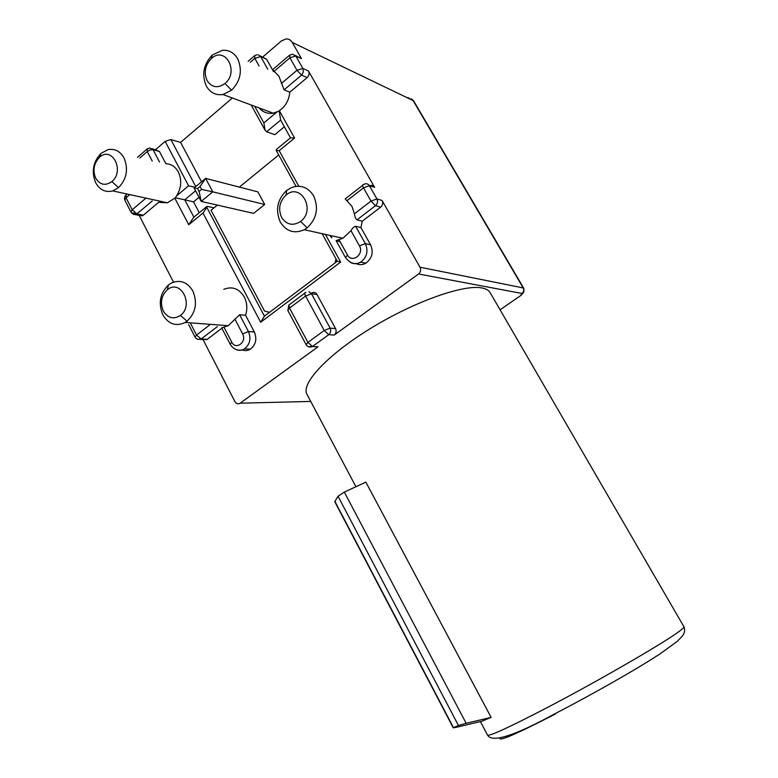 <?xml version="1.0" encoding="UTF-8"?>
<svg xmlns="http://www.w3.org/2000/svg" width="778" height="778" viewBox="0 0 778 778"><rect width="100%" height="100%" fill="white"/><g stroke="black" fill="none" stroke-linecap="round" stroke-linejoin="round"><path stroke-width="1.17" d="M330.037 235.423L330.854 236.891M335.143 262.847L335.979 258.802M269.509 312.328L264.52 311.074L211.062 210.245L217.363 205.091M152.245 148.656L159.441 151.467L165.889 163.72C171.209 163.925 175.351 166.667 178.318 171.948C182.013 180.078 181.42 188.072 176.518 195.93L175.42 197.787L184.756 199.849L193.887 217.14L207.016 206.345L206.792 207.376L264.413 316.169L337.312 261.223L322.121 233.672M214.008 207.833L207.016 206.345M296.029 186.35L276.229 150.446L276.355 149.454L290.495 137.862L280.644 120.133L279.214 111.059L273.146 113.16C267.613 113.996 262.954 112.265 259.181 107.967M331.875 237.864L330.592 235.54M184.756 199.81L193.537 201.881L199.256 212.715M280.625 120.113L266.601 131.764L274.809 134.672L284.34 126.775M193.537 201.881L199.042 197.34M195.579 190.804L184.736 199.82M176.518 195.93L188.607 185.816L165.14 141.392L170.868 139.554L180.603 142.413L232.359 98.009M295.514 55.559L301.465 58.632L292.265 42.43C290.846 40.086 288.852 38.91 286.275 38.9L281.373 40.923L262.711 57.057M165.14 141.392L155.639 149.6M201.531 181.789L180.603 142.413M261.116 109.922L260.26 108.375M344.323 492.095L466.158 723.297L491.113 717.365L365.864 482.127L344.323 492.095L338.022 496.228L334.754 501.664L453.311 727.897M466.158 723.297L458.436 725.475L453.253 727.8L457.765 726.963L482.204 721.138L491.113 717.365M307.135 394.641L306.833 394.076C301.037 383.282 327.849 354.457 371.388 327.927C414.83 301.358 463.902 284.174 481.961 287.957C486.153 288.755 488.905 290.379 490.237 292.839L683.93 626.747C684.28 627.165 683.074 628.43 680.312 630.55C667.699 640.693 600.956 679.505 548.004 707.183C510.174 726.866 490.033 736.183 487.573 735.142L487.514 735.035M264.714 204.488L212.783 191.845L205.616 178.386L257.868 191.874L264.714 204.488L253.638 213.367L201.191 201.405L194.092 187.984L197.563 188.558L199.11 191.476L201.609 189.394L200.063 186.487L197.563 188.558M239.381 187.099L278.719 154.958M200.063 186.487L205.616 178.386L194.092 187.984M199.11 191.476L201.191 201.405L212.783 191.845L201.609 189.394M286.1 195.015C279.467 201.444 277.97 208.922 281.626 217.441C286.664 224.891 292.985 226.233 300.59 221.458C316.218 210.138 300.794 182.276 286.1 195.015L286.635 190.454C277.269 199.538 275.159 210.089 280.313 222.109C286.333 231.504 294.308 234.042 304.266 229.724L307.154 227.837C316.753 218.744 318.912 208.076 313.631 195.842C308.03 187.119 300.59 184.386 291.303 187.644L286.635 190.454M167.28 289.815C161.289 295.679 159.947 302.72 163.254 310.937C167.824 318.202 173.533 319.7 180.399 315.44C194.481 305.268 180.525 278.291 167.28 289.815L168.476 284.933C160.025 293.209 158.129 303.157 162.797 314.759C168.505 324.202 175.964 326.77 185.183 322.452L187.06 321.168C195.716 312.882 197.651 302.846 192.876 291.04C187.41 282.074 180.292 279.39 171.51 282.978L168.476 284.933M124.801 200.024L126.055 197.787L126.065 194.87M211.315 58.603C205.081 65.216 203.68 72.558 207.123 80.64C211.869 87.603 217.821 88.556 224.959 83.509C239.643 71.654 225.124 45.425 211.315 58.603L212.277 54.985C203.476 64.331 201.502 74.698 206.355 86.105C210.284 92.747 215.817 95.548 222.975 94.517L231.611 90.209C240.626 80.844 242.648 70.36 237.679 58.758C234.032 52.661 228.956 49.841 222.44 50.288L212.287 54.985M248.153 61.297L254.698 55.617L254.814 58.34L260.688 56.57L266.533 59.147L272.495 69.777M272.971 70.02L278.991 76.332L284.077 89.84L301.553 75.116L303.371 71.955L302.875 68.454L296.992 70.283L301.553 75.116L307.174 77.586L289.795 92.183L284.077 89.84M99.458 157.37C93.817 163.409 92.553 170.333 95.675 178.152C99.992 184.96 105.38 186.098 111.847 181.575C125.132 170.897 111.954 145.408 99.458 157.37L101.014 153.373C93.039 161.902 91.25 171.685 95.665 182.723C99.769 189.968 105.458 192.691 112.742 190.911L118.567 187.605C126.726 179.066 128.545 169.186 124.033 157.973C120.113 151.136 114.736 148.365 107.889 149.668L101.014 153.373M147.392 148.695L147.246 151.574L150.271 149.911L153.052 149.707L149.716 147.956L147.061 148.987M272.514 69.816L273.584 71.722M363.569 184.629C362.324 184.435 362.305 185.514 363.521 187.868L369.424 185.748C368.227 183.919 366.623 183.345 364.6 184.026L363.345 184.581M311.832 292.917C313.942 291.906 315.674 292.431 317.025 294.492L335.551 328.579C336.641 331.136 336.193 333.305 334.2 335.075L418.564 273.982C420.694 272.086 421.17 269.83 420.003 267.214L382.066 200.461C383.204 203.009 382.737 205.246 380.666 207.162L362.247 221.205L356.966 219.863C355.682 218.939 354.846 216.916 354.457 213.785L351.909 206.306L345.208 198.896L362.616 185.368M304.266 229.724L342.913 238.272L350.966 230.667C352.56 227.973 354.116 226.505 355.634 226.281L360.924 227.575L370.581 244.798C373.703 252.218 372.147 258.335 365.923 263.149C362.558 265.045 359.222 265.172 355.916 263.509M342.913 238.272L336.096 240.597L340.142 241.773M304.82 293.228L305.89 292.421C304.548 292.47 304.451 293.676 305.598 296.048L324.222 330.494L330.105 328.131L311.472 293.763L308.954 291.74M288.823 305.112L287.85 310.51L289.542 308.078L305.598 296.048L311.472 293.763L317.025 294.492M197.709 339.364L201.132 339.014L196.523 335.055L195.083 337.127M235.919 349.497C238.817 350.781 241.676 350.577 244.477 348.884C249.962 344.421 251.284 338.654 248.464 331.574L239.624 314.73L228.294 325.7L221.662 327.839M133.339 214.29L135.664 214.582L136.85 213.921L132.202 209.759L130.976 212.131M260.28 55.977L266.533 59.147M308.535 346.784L312.464 346.511L307.923 342.388L306.162 344.722C307.699 346.998 309.8 347.601 312.464 346.511L328.754 334.676C330.757 332.896 331.204 330.708 330.105 328.131L335.551 328.579M288.901 304.898L289.542 308.078L307.923 342.388L324.222 330.494L328.754 334.676L334.2 335.075M369.842 185.67C371.855 184.999 373.45 185.572 374.636 187.381L308.487 70.993C309.566 73.414 309.119 75.622 307.174 77.586M362.247 221.205L360.924 227.575M310.636 293.783L311.219 293.345M222.586 327.684L206.87 339.626L203.048 339.12M239.624 314.73L245.576 315.275L254.357 331.992C257.178 339.004 255.855 344.732 250.399 349.166C247.667 350.8 244.885 351.034 242.046 349.837M223.801 289.338C232.223 286.003 239.041 288.541 244.263 296.953C247.141 302.739 247.569 308.847 245.576 315.275M202.941 339.412L234.956 401.672C236.356 403.87 238.087 404.375 240.169 403.189L318.007 346.813L313.378 346.56M139.106 215.253L173.494 282.132M175.42 197.787L167.445 202.795L158.615 202.338L143.317 215.185L142.141 215.846L139.495 215.331M289.795 92.183C288.969 100.284 285.487 106.46 279.351 110.69L294.59 138.056L279.176 150.679L276.229 150.446M294.59 138.056L290.505 137.832M325.399 234.392L340.667 262.06L337.312 261.223M279.176 150.679L298.801 186.214M340.667 262.06L260.669 322.248L264.413 316.169M260.669 322.248L203 213.055L206.792 207.376M203 213.055L188.743 224.735L193.839 217.14M254.678 106.294L263.859 122.914L276.9 112.013M188.743 224.735L174.778 198.079M263.859 122.914L265.094 130.247L251.168 104.991M266.601 131.764L265.094 130.247M194.986 187.235L188.607 185.816M170.868 139.554L195.774 186.574M274.42 71.051L289.931 57.805L295.815 56.016L292.616 54.207L289.737 55.053L289.931 57.805L296.992 70.283L281.393 83.479M334.851 501.304L453.477 727.663M555.618 713.903C516.543 733.975 498.027 742.008 500.079 738.001M338.022 496.228L458.436 725.475M267.768 69.232L260.688 56.57L258.257 54.82M250.321 62.23L254.814 58.34L259.074 65.974M145.894 198.166L132.202 209.759L126.055 197.787L129.77 194.607M159.519 162.038L153.052 149.707L159.441 151.467M139.787 158.031L147.246 151.574L152.225 161.085M407.886 97.513L413.789 101.179L411.62 98.835M347.076 200.627L363.521 187.868L370.999 201.074L354.457 213.785M350.051 262.205C353.504 264.199 357.044 264.18 360.671 262.147C355.322 265.084 350.285 263.596 345.549 257.683L347.435 254.921C351.851 263.684 364.503 254.231 359.446 245.877L365.349 243.64L355.634 226.281M365.923 263.149L360.671 262.147C366.924 257.294 368.49 251.129 365.349 243.64L370.581 244.798M350.966 230.667L359.446 245.877M347.435 254.921L339.033 239.77M307.154 227.837L300.6 221.448M356.966 219.863L375.492 205.693C377.573 203.758 378.04 201.502 376.902 198.925L370.999 201.074L375.492 205.693L380.666 207.162M254.357 331.992L248.464 331.574L242.61 333.879L234.898 319.126M250.399 349.166L244.477 348.884C241.939 350.761 234.645 351.588 230.2 344.275L231.708 342.087C235.734 350.577 247.209 341.999 242.61 333.879M231.708 342.087L224.064 327.382M210.459 324.358L196.523 335.055L190.338 323.026M207.279 339.354L201.132 339.014L217.373 326.595M187.06 321.168L180.399 315.44M382.066 200.461L376.902 198.925L369.424 185.748L374.636 187.381M308.487 70.993L302.875 68.454L295.815 56.016L301.465 58.632M231.611 90.209L224.968 83.499M118.567 187.605L111.847 181.575M143.317 215.185L136.85 213.921L152.225 200.967M292.265 42.43L413.099 100.566L523.205 287.928L420.003 267.214M500.069 309.78L520.19 295.941L522.242 293.656C523.72 293.111 524.216 291.312 523.74 288.249L523.205 287.928C524.207 290.087 523.788 291.945 521.97 293.481C522.631 293.783 522.038 294.599 520.19 295.941L520.638 295.63M132.425 212.919L136.004 213.619M310.733 401.429L240.169 403.189L310.733 401.429M318.007 346.813L312.464 346.511L318.007 346.813M418.564 273.982L521.97 293.481M683.93 626.747C685.165 629.694 684.737 632.689 682.637 635.723L677.268 641.403L659.9 653.987C634.381 670.587 590.609 695.308 554.549 713.932C514.229 735.959 491.9 743.019 487.573 735.142L480.376 721.576M355.925 486.717L306.833 394.076M125.579 195.434L124.509 197.437M124.509 197.447L124.568 199.44M272.708 69.612L289.153 55.549M126.396 194.772L127.232 194.062M257.061 54.791L255.203 55.306M345.549 257.683L336.281 240.937M289.776 304.422L305.773 292.411M287.85 310.51L306.162 344.722M195.55 337.895L197.456 339.276L206.87 339.626M230.2 344.275L221.837 328.19M131.005 212.18L124.879 200.228M195.113 337.205L188.646 324.601M131.443 212.88L133.515 214.358L142.141 215.846M137.443 157.389L146.711 149.337M523.74 288.249L413.789 101.179M185.183 322.452L228.294 325.7M222.975 94.517L273.146 113.16M112.742 190.911L167.445 202.795"/></g></svg>

